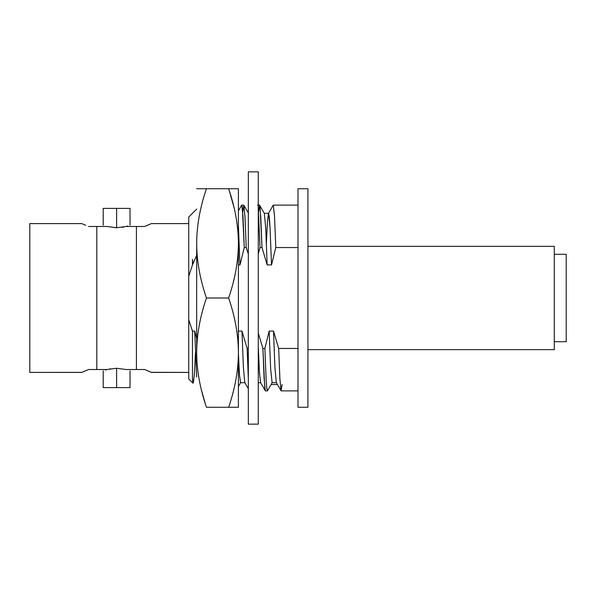 <?xml version="1.0" encoding="UTF-8"?>
<svg xmlns="http://www.w3.org/2000/svg" width="596" height="596" viewBox="0 0 596 596"><rect width="100%" height="100%" fill="white"/><g stroke="black" fill="none" stroke-linecap="round" stroke-linejoin="round"><path stroke-width="0.89" d="M307.931 188.731L298 188.731L307.931 188.731L307.931 407.269L298 407.269L307.931 407.269L307.931 188.731M88.402 369.572L81.853 372.403L29.8 372.403L29.8 223.597L81.853 223.597L29.8 223.597L29.8 372.403L81.905 372.373M298 407.269L298 188.731L298 407.269M268.543 213.301L269.303 216.907L270.04 227.389L271.508 264.929L275.792 247.549L298 247.549L275.792 247.549L274.54 216.415L273.288 205.121L274.48 215.402L275.792 247.549L271.508 264.929L267.15 264.929L261.994 247.549L260.02 247.549L258.269 209.189L260.02 247.549L258.269 253.918L260.02 247.549L261.994 247.549L260.802 217.488L259.61 205.225L258.508 212.191M267.38 390.879L265.406 390.879L264.78 388.003L262.903 348.451L264.877 348.451L266.129 379.585L266.755 388.011L267.5 390.76M271.091 384.554L277.468 384.554L271.091 384.554M298 390.879L281.178 390.879L279.926 379.585L278.675 348.451L298 348.451L278.675 348.451L279.867 378.535L281.059 390.775L282.109 384.554M243.727 205.121L244.971 216.415L246.222 247.549L244.256 247.549L243.004 216.415L241.752 205.121L243.727 205.121M257.524 205.121L259.491 205.121L260.117 207.989L261.994 247.549L267.15 264.929L265.734 228.432L264.326 213.383L265.749 228.611L267.15 264.929L271.508 264.929L270.04 227.389L268.572 213.301L264.214 213.301M248.331 378.624L247.139 348.451L248.331 348.451L247.139 348.451L248.331 378.624M148.441 371.07L150.088 371.807M151.19 372.314L188.731 372.403L151.384 372.403L144.694 369.52L136.424 369.52L136.424 226.48L144.694 226.48L151.384 223.597L188.731 223.597L151.384 223.597M149.715 224.364L149.261 224.565M148.516 224.893L147.555 225.31M82.218 223.768L85.682 225.31M84.379 224.744L82.337 223.82M82.255 372.209L83.149 371.807M193.037 383.183L192.478 378.676L192.955 383.176L188.731 378.959L188.731 217.041L196.68 209.099M115.974 227.739L107.22 226.48L88.536 226.48L96.813 226.48L96.813 369.52L88.536 369.52C79.7 369.52 79.7 369.52 88.536 369.52L107.22 369.52L116.615 368.254L126.009 369.52L136.424 369.52L136.424 226.48L126.009 226.48L116.615 227.746L107.22 226.48L96.813 226.48L96.813 369.52L107.22 369.52C101.894 371.211 101.894 371.211 107.22 369.52L116.615 368.254L116.615 387.601C133.839 387.601 133.839 387.601 116.615 387.601L103.205 387.601L103.205 370.824M196.68 376.97L194.676 331.071L192.478 331.071L188.731 319.761L192.478 331.071L192.478 378.676L193.38 382.587L194.408 373.908L195.428 352.765M192.851 263.983L192.478 259.327L192.851 263.983L192.478 259.327L192.478 264.929L188.731 276.239L192.478 264.929L196.68 255.297L192.851 263.983M194.676 331.071L196.68 338.439L194.676 331.071M238.4 353.212L239.488 375.115L240.583 382.699L239.48 374.966L238.4 353.212M238.4 210.82L241.633 205.225L242.289 207.244L244.256 247.549L246.222 247.549L248.331 254.09L246.222 247.549L245.03 217.473L243.839 205.225L242.736 212.191M272.23 382.587L267.492 390.775L266.844 388.763L266.189 380.606L264.877 348.451L269.161 331.071L270.636 368.775L272.111 382.699L270.629 368.633L269.161 331.071L273.519 331.071L274.935 367.628L276.328 382.587L274.92 367.412L273.519 331.071L278.675 348.451L273.519 331.071L269.161 331.071L264.877 348.451L262.903 348.451L264.095 378.512L265.287 390.775M238.4 225.586L239.965 264.929L238.4 264.929L239.965 264.929L238.4 225.586M248.331 388.719L244.785 382.587L243.384 367.389L241.983 331.071L238.4 331.071L241.983 331.071L243.391 367.509L244.8 382.61M258.269 346.328L259.424 372.239L260.586 382.632L259.409 372.023L258.269 346.328M244.256 247.549L239.965 264.929L244.256 247.549M241.983 331.071L247.139 348.451L241.983 331.071M273.177 205.233L268.438 213.42L267.418 222.085L266.39 243.235M258.269 333.075L262.903 348.451L258.269 333.075M110.387 368.812L109.612 368.961L110.387 368.812M121.733 227.374L123.856 226.994L121.733 227.374M130.025 370.824L130.025 387.601L116.615 387.601L116.615 368.254L126.009 369.52C131.336 371.211 131.336 371.211 126.009 369.52C131.336 371.211 131.336 371.211 126.009 369.52L144.694 369.52M88.536 226.48C79.7 226.48 79.7 226.48 88.536 226.48M144.694 226.48L126.009 226.48C131.336 224.789 131.336 224.789 126.009 226.48L116.615 227.746L116.615 208.399C99.39 208.399 99.39 208.399 116.615 208.399L116.615 227.746L115.177 227.717M103.205 225.176L103.205 208.399L130.025 208.399L130.025 225.176M107.22 226.48C101.894 224.789 101.894 224.789 107.22 226.48C101.894 224.789 101.894 224.789 107.22 226.48M126.777 226.264L127.619 226.011M106.453 369.736L105.619 369.989M188.731 319.761L188.731 276.239M566.2 341.709L566.2 254.291L554.28 254.291L566.2 254.291L566.2 341.709L554.28 341.709L566.2 341.709M554.28 349.651L554.28 246.349L307.931 246.349L554.28 246.349L554.28 349.651L307.931 349.651L554.28 349.651M258.269 424.151L258.269 171.849L258.269 424.151L248.331 424.151L248.331 171.849L258.269 171.849L248.331 171.849L248.331 424.151L258.269 424.151M196.68 243.369L196.68 352.631C196.74 370.183 199.988 388.398 206.44 407.269L228.64 407.269L206.44 407.269C199.988 388.398 196.74 370.183 196.68 352.631L196.68 243.369C196.74 260.921 199.988 279.129 206.44 298C199.988 316.871 196.74 335.086 196.68 352.631C196.74 335.086 199.988 316.871 206.44 298L228.64 298C235.092 279.129 238.34 260.914 238.4 243.369C238.34 225.817 235.092 207.602 228.64 188.731L238.4 188.731L238.4 407.269L228.64 407.269C235.092 388.391 238.34 370.183 238.4 352.631L238.4 407.269L228.64 407.269C235.092 388.391 238.34 370.183 238.4 352.631C238.34 335.086 235.092 316.871 228.64 298L206.44 298C199.988 279.129 196.74 260.921 196.68 243.369C196.74 225.817 199.988 207.609 206.44 188.731C199.988 207.609 196.74 225.817 196.68 243.369M205.456 404.259L201.515 390.387L205.456 404.259M196.68 188.731L228.64 188.731L196.68 188.731M229.557 191.532L234.116 207.915L229.624 191.741M238.4 188.731L238.4 352.631C238.34 335.086 235.092 316.871 228.64 298C235.092 279.129 238.34 260.914 238.4 243.369C238.34 225.817 235.092 207.602 228.64 188.731L238.4 188.731M298 205.121L273.288 205.121M193.052 383.161L193.38 382.587M240.62 382.699L238.4 386.543M248.577 213.42L243.839 205.233M264.341 213.413L259.61 205.233M244.911 382.699L240.56 382.699M260.623 382.692L258.269 382.692M276.455 382.699L272.096 382.699M260.556 382.58L265.287 390.767M281.059 390.775L276.328 382.587"/></g></svg>

